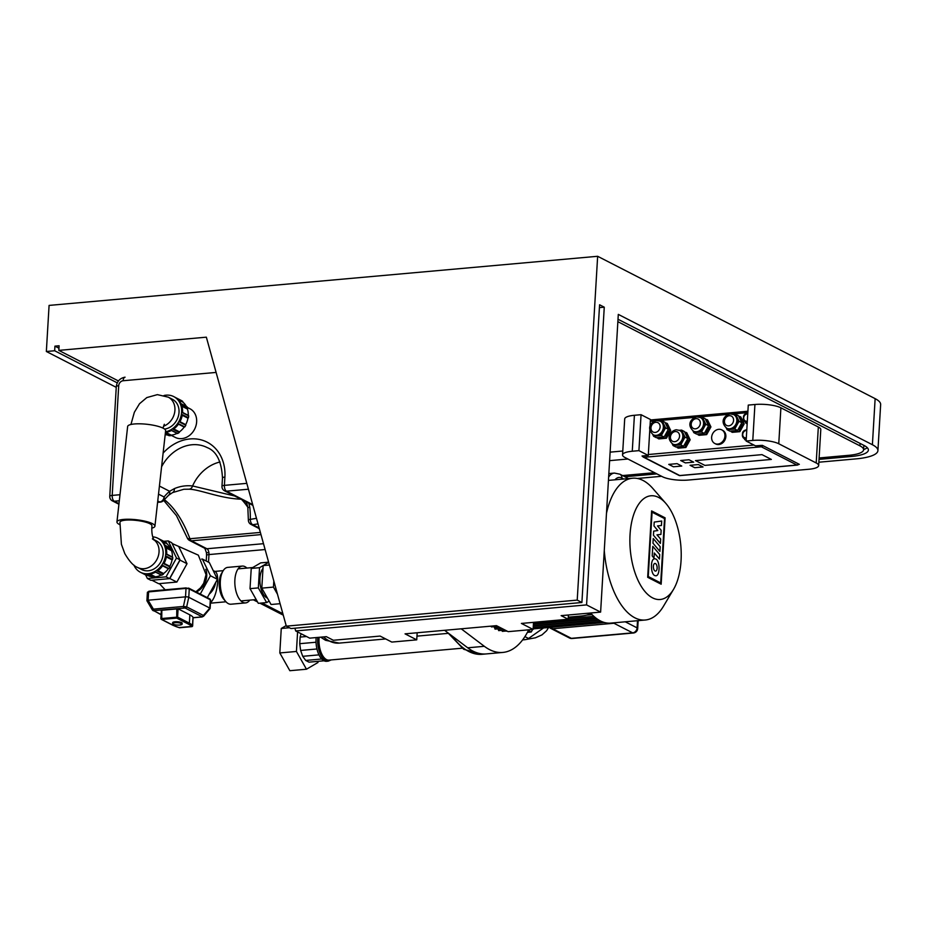<?xml version="1.0" encoding="UTF-8"?>
<svg xmlns="http://www.w3.org/2000/svg" width="927" height="927" viewBox="0 0 927 927"><rect width="100%" height="100%" fill="white"/><g stroke="black" fill="none" stroke-linecap="round" stroke-linejoin="round"><path stroke-width="1.39" d="M673.431 466.791L668.761 464.392L677.069 463.651L681.751 466.049L673.431 466.791L668.761 464.392L677.069 463.651L681.751 466.049L673.431 466.791M685.377 462.909L680.696 460.51L689.016 459.757L693.686 462.156L685.377 462.909L680.696 460.51L689.016 459.757L693.686 462.156L685.377 462.909M694.74 467.706L690.059 465.308L698.367 464.566L703.048 466.965L694.74 467.706L690.059 465.308L698.367 464.566L703.048 466.965L694.74 467.706M704.868 465.389L695.505 460.592L761.994 454.636L771.357 459.433L704.868 465.389L695.505 460.592L761.994 454.636L771.357 459.433L704.868 465.389M724.937 436.096A7.648 6.385 117.2 0 1 714.798 443.488A7.648 6.385 117.2 0 1 711.635 437.289A7.648 6.385 117.2 0 1 721.774 429.885A7.648 6.385 117.2 0 1 724.937 436.096M721.774 429.885L722.712 430.371A7.648 6.385 117.2 0 1 725.864 436.571A7.648 6.385 117.2 0 1 715.737 443.975L714.798 443.488M667.915 430.128A6.686 5.585 117.2 0 1 667.915 430.198A6.686 5.585 117.2 0 1 664.613 436.084M687.37 439.386A6.686 5.585 117.2 0 1 687.37 439.456A6.686 5.585 117.2 0 1 684.068 445.342M708.135 426.524A6.686 5.585 117.2 0 1 708.135 426.594A6.686 5.585 117.2 0 1 704.833 432.48M741.391 423.546A6.686 5.585 117.2 0 1 741.38 423.616A6.686 5.585 117.2 0 1 738.089 429.514M733.674 414.578L734.844 415.18A7.648 6.385 117.2 0 1 737.336 417.776A7.648 6.385 117.2 0 1 738.008 421.391A7.648 6.385 117.2 0 1 736.895 425.157A7.648 6.385 117.2 0 1 730.916 429.352A7.648 6.385 117.2 0 1 727.869 428.784L726.698 428.181A7.648 6.385 -62.8 0 0 729.746 428.749A7.648 6.385 -62.8 0 0 736.838 420.788A7.648 6.385 -62.8 0 0 733.674 414.578L730.267 413.929C725.586 414.728 718.877 420.951 726.698 428.181M679.653 430.418L680.824 431.02A7.648 6.385 117.2 0 1 683.315 433.616A7.648 6.385 117.2 0 1 683.987 437.22A7.648 6.385 117.2 0 1 682.875 440.985A7.648 6.385 117.2 0 1 676.895 445.192A7.648 6.385 117.2 0 1 673.848 444.624L672.678 444.021A7.648 6.385 -62.8 0 0 675.725 444.589A7.648 6.385 -62.8 0 0 682.817 436.629A7.648 6.385 -62.8 0 0 679.653 430.418L676.258 429.769C671.565 430.557 664.856 436.791 672.678 444.021M700.43 417.556L701.6 418.158A7.648 6.385 117.2 0 1 704.08 420.754A7.648 6.385 117.2 0 1 704.752 424.357A7.648 6.385 117.2 0 1 703.651 428.135A7.648 6.385 117.2 0 1 697.672 432.33A7.648 6.385 117.2 0 1 694.624 431.762L693.454 431.159A7.648 6.385 -62.8 0 0 696.501 431.727A7.648 6.385 -62.8 0 0 703.581 423.766A7.648 6.385 -62.8 0 0 700.43 417.556L697.023 416.907C692.342 417.695 685.632 423.929 693.454 431.159M660.198 421.159L661.368 421.762A7.648 6.385 117.2 0 1 663.859 424.357A7.648 6.385 117.2 0 1 664.532 427.961A7.648 6.385 117.2 0 1 663.419 431.727A7.648 6.385 117.2 0 1 657.44 435.933A7.648 6.385 117.2 0 1 654.392 435.366L653.222 434.763A7.648 6.385 -62.8 0 0 656.27 435.331A7.648 6.385 -62.8 0 0 663.361 427.359A7.648 6.385 -62.8 0 0 660.198 421.159L656.803 420.51C652.11 421.298 645.401 427.521 653.222 434.763M747.22 422.839A4.774 3.986 117.2 0 1 746.258 422.515L745.331 422.04A4.774 3.986 -62.8 0 0 747.232 422.388A4.774 3.986 -62.8 0 0 747.243 422.388M746.235 439.421A4.774 3.986 117.2 0 1 745.273 439.108L744.346 438.622A4.774 3.986 -62.8 0 0 746.247 438.981A4.774 3.986 -62.8 0 0 746.258 438.981M746.223 439.549L744.787 439.676L744.254 438.575M746.177 440.395L744.787 439.676M747.208 422.955L745.771 423.083L745.238 421.982M747.162 423.801L745.771 423.083M679.41 430.302L681.612 430.105L685.018 437.127L680.742 444.856L673.06 445.539L672.191 443.743M700.175 417.44L702.388 417.243L705.783 424.265L701.507 431.994L693.836 432.677L692.967 430.881M659.954 421.043L662.156 420.846L665.563 427.868L661.275 435.586L653.605 436.281L652.735 434.485M733.431 414.462L735.632 414.265L739.028 421.298L734.752 429.016L727.081 429.699L726.212 427.903M673.06 445.539L675.864 446.976L683.547 446.293L687.822 438.575L684.416 431.542L681.612 430.105M683.547 446.293L680.742 444.856M687.822 438.575L685.018 437.127M693.836 432.677L696.64 434.114L704.311 433.43L708.599 425.713L705.192 418.68L702.388 417.243M704.311 433.43L701.507 431.994M708.599 425.713L705.783 424.265M727.081 429.699L729.885 431.136L737.568 430.452L741.843 422.735L738.437 415.702L735.632 414.265M741.843 422.735L739.028 421.298M737.568 430.452L734.752 429.016M653.605 436.281L656.409 437.718L664.091 437.034L668.367 429.317L664.96 422.283L662.156 420.846M668.367 429.317L665.563 427.868M664.091 437.034L661.275 435.586M740.43 419.827A6.686 5.585 117.2 0 1 741.079 421.159M707.185 422.805A6.686 5.585 117.2 0 1 707.834 424.126M686.42 435.667A6.686 5.585 117.2 0 1 687.058 436.988M666.965 426.408A6.686 5.585 117.2 0 1 667.602 427.729M665.354 423.094L667.301 423.488L670.708 430.51L666.432 438.228L658.749 438.923L657.417 437.625M666.432 438.228L657.811 438.436M666.374 423.002L669.769 430.035L665.493 437.753M670.708 430.51L669.769 430.035M738.831 416.513L740.777 416.907L744.184 423.929L739.897 431.658L732.226 432.341L730.893 431.043M739.897 431.658L731.287 431.855M739.839 416.42L743.245 423.454L738.97 431.171M744.184 423.929L743.245 423.454M705.586 419.491L707.533 419.885L710.928 426.907L706.652 434.624L698.981 435.319L697.649 434.021M706.652 434.624L698.043 434.833M706.594 419.398L710.001 426.432L705.725 434.149M710.928 426.907L710.001 426.432M684.81 432.353L686.756 432.747L690.163 439.769L685.887 447.486L678.205 448.181L676.884 446.884M685.887 447.486L677.266 447.695M685.829 432.26L689.224 439.294L684.949 447.011M690.163 439.769L689.224 439.294M524.925 636.617L528.552 638.471L543.512 627.961M527.417 632.353L531.229 632.017L532.643 629.468M528.367 630.545L531.229 632.017M462.109 648.205L328.992 660.117A17.196 8.378 -95.1 0 1 326.466 659.584A17.196 8.378 -95.1 0 1 319.039 638.668A17.196 8.378 -95.1 0 1 319.143 637.312M317.822 637.428A18.158 8.841 84.9 0 0 317.729 638.506A18.158 8.841 84.9 0 0 325.586 660.58A18.158 8.841 84.9 0 0 328.239 661.148L326.582 661.299A18.158 8.841 -95.1 0 1 316.072 638.657A18.158 8.841 -95.1 0 1 316.153 637.579M321.704 659.004L305.678 660.43L309.027 662.156L324.079 660.8M305.678 660.43L302.735 656.316L318.969 654.868M302.735 656.316L300.638 650.441L316.953 648.981M300.638 650.441L299.722 643.686L316.037 642.226M299.722 643.686L300.116 637.081L306.513 636.513M300.116 637.081L301.124 633.744M318.031 661.345L317.961 662.504L306.466 669.224L296.431 651.461L297.59 631.936M286.165 625.598L281.263 628.471L279.815 652.944L296.431 651.461M281.263 628.471L289.409 627.741M279.815 652.944L289.85 670.708L306.466 669.224M187.3 407.393L189.977 408.772A16.095 13.441 117.2 0 1 196.64 421.843A16.095 13.441 117.2 0 1 175.284 437.417L171.217 435.331M245.203 501.403L245.446 501.681C246.501 502.538 247.3 504.485 247.833 507.509L248.366 520.07A4.774 4.774 0 0 0 250.962 524.392A4.774 3.986 -62.8 0 0 252.874 524.752A4.774 2.758 -97.4 0 1 250.336 519.387A4.774 0.881 -179.1 0 0 248.366 520.07M256.466 518.297L250.336 519.387A51.356 25.006 84.9 0 0 249.826 507.393L247.833 507.509M249.826 507.393L248.83 503.268M163.604 500.383L163.604 500.383A4.774 3.743 -140.7 0 0 164.067 496.976A4.774 3.986 117.2 0 1 159.629 501.959A4.774 2.329 84.9 0 0 160.336 502.11A4.774 4.774 0 0 0 163.604 500.383L168.552 495.308A4.774 3.951 -130.2 0 0 169.618 491.287A102.7 50.012 84.9 0 0 164.067 496.976L158.517 494.137M260.383 532.422L189.931 538.738A4.774 2.051 159.5 0 1 187.266 537.892A4.774 4.774 0 0 0 189.56 540.464A4.774 3.986 -62.8 0 0 191.46 540.823A4.774 2.329 -95.1 0 1 189.931 538.738A97.926 47.683 84.9 0 0 164.276 499.583M252.816 524.717L258.019 523.882M234.635 495.991L192.584 485.968A4.774 3.928 94.1 0 1 189.108 489.201C199.942 489.456 220.58 498.668 241.402 499.19M220.012 461.994A38.216 31.9 -62.8 0 0 192.584 485.968C186.2 485.284 180.128 486.177 174.38 488.622L169.618 491.287L159.421 486.049M174.38 488.622A4.774 3.905 61.7 0 1 172.561 492.596L183.882 489.259L189.108 489.201M798.379 464.554L799.341 464.334L762.376 445.366L755.493 445.841L746.131 441.043L752.782 440.441A19.108 4.902 3.4 0 1 778.761 443.755L816.2 462.967A19.108 4.902 3.4 0 1 818.657 465.586A19.108 4.902 3.4 0 1 808.935 469.247L688.425 480.047A19.108 4.902 3.4 0 1 662.446 476.733L625.007 457.521A19.108 4.902 3.4 0 1 622.55 454.902A19.108 4.902 3.4 0 1 632.272 451.24L638.923 450.638L648.274 455.447L642.04 456.003L642.782 456.629M622.55 454.902L624.694 418.958A19.108 4.902 3.4 0 1 634.404 415.284L641.055 414.693L650.418 419.491L649.978 426.733M649.804 429.711L648.274 455.447M818.657 465.586L820.789 429.641A19.108 4.902 3.4 0 0 818.332 427.011L780.905 407.81A19.108 4.902 3.4 0 0 754.926 404.496L748.274 405.087L746.131 441.043M618.019 319.247L864.08 445.47A33.442 8.586 3.4 0 1 868.379 450.058A33.442 8.586 3.4 0 1 851.368 456.478L819.028 459.375M656.907 473.894L624.902 476.756M863.616 449.583A33.442 8.586 -176.6 0 0 867.278 447.683M819.109 457.961L849.028 455.284A28.667 7.358 -176.6 0 0 863.605 449.78A28.667 7.358 -176.6 0 0 859.932 445.841L617.869 321.669M622.562 475.563L654.566 472.689M117.254 382.863L54.658 350.754L54.936 346.142L59.096 345.771L58.818 350.383L118.424 380.962M54.936 346.142L58.946 348.204M116.246 387.347L46.35 351.495L54.658 350.754M599.421 307.613L604.265 307.185L586.571 604.902L295.678 630.951L309.711 638.147L326.339 636.664L333.361 640.267L380.105 636.073L391.808 642.075L416.744 639.85L405.041 633.848L496.466 625.655L508.17 631.658L533.106 629.433L521.403 623.431L568.158 619.236L561.136 615.644L600.615 612.11L618.297 314.38L872.4 444.728A42.99 11.043 3.4 0 1 877.915 450.626A42.99 11.043 3.4 0 1 856.05 458.877L818.854 462.214M661.588 476.293L637.324 478.471M58.818 350.383L206.35 337.173L286.316 626.154L290.997 628.552L581.901 602.504L599.584 304.774L604.265 307.185M627.892 459.004L609.618 460.649M610.117 452.144L622.782 451.009M877.915 450.626L880.65 404.543A42.99 11.043 -176.6 0 0 875.134 398.645L872.4 444.728M641.055 414.693L638.923 450.638M590.731 612.99A19.108 4.902 3.4 0 1 581.229 616.015L568.274 617.173M533.106 629.433L533.523 622.341M568.158 619.236L568.402 614.983M416.744 639.85L417.162 632.759M295.678 630.951L294.913 628.205M586.571 604.902L600.615 612.11M286.316 626.154L577.22 600.105L581.901 602.504M577.22 600.105L597.648 256.292L49.085 305.412L46.35 351.495M597.648 256.292L875.134 398.645M181.901 624.439A4.774 1.228 -176.6 0 0 182.144 624.08L179.676 625.076A4.681 1.205 3.4 0 1 173.291 624.253A4.681 1.205 3.4 0 1 175.076 622.712A4.681 1.205 3.4 0 1 181.437 623.523A4.681 1.205 3.4 0 1 179.664 625.065C175.632 625.18 173.268 624.659 172.607 623.512L172.654 622.689A4.774 1.228 3.4 0 1 175.087 621.774A4.774 1.228 3.4 0 1 179.861 622.052A4.774 1.228 3.4 0 1 182.19 623.257L182.144 624.08A4.774 1.228 -176.6 0 0 179.815 622.874A4.774 1.228 -176.6 0 0 175.029 622.596A4.774 1.228 -176.6 0 0 172.607 623.512A4.774 1.228 -176.6 0 0 172.804 623.894M147.208 600.997A2.387 0.614 3.4 0 1 146.929 600.777A2.387 0.614 3.4 0 1 146.906 600.673A2.387 0.614 3.4 0 1 148.123 600.209L153.407 609.143A1.912 0.927 84.9 0 0 154.183 610.592L185.122 608.019L202.016 616.687A1.912 1.599 -62.8 0 0 203.558 615.54L186.663 606.872A1.912 1.599 117.2 0 1 185.122 608.019M161.472 610.302L178.088 608.807L189.85 614.844A28.667 7.358 3.4 0 1 193.013 617.231L192.654 625.713A0.95 0.904 144.2 0 1 191.657 626.629L191.959 626.582M202.016 616.687L201.75 616.918A1.912 0.927 84.9 0 0 202.04 616.976L203.639 616.2L210.081 608.518A2.387 0.614 3.4 0 1 210.081 608.529L210.081 608.518A2.387 0.614 3.4 0 0 210.128 608.402A2.387 0.614 3.4 0 0 209.826 608.077L202.654 616.328M186.257 587.903L149.131 591.229L188.865 588.205A0.95 0.8 117.2 0 0 188.482 588.135L148.61 591.913L148.992 591.206L147.393 592.376A2.387 0.614 3.4 0 1 148.61 591.913L148.123 600.209L185.516 596.861A2.387 0.614 3.4 0 1 188.772 597.278L186.663 606.872L183.419 606.455A1.912 0.927 84.9 0 0 184.195 607.903M209.537 598.935A0.95 0.8 117.2 0 1 209.919 599.004L188.865 588.205A0.95 0.8 117.2 0 1 189.259 588.981A2.387 0.614 3.4 0 0 186.014 588.564L185.516 596.861L183.419 606.455L153.407 609.143L152.503 609.931A1.912 1.599 -62.8 0 0 153.164 610.673L153.164 610.673A1.912 1.599 -62.8 0 0 153.928 610.812L154.183 610.592M161.078 614.728L152.503 609.931M210.626 600.105L209.919 599.004A0.95 0.8 117.2 0 1 210.313 599.781L189.259 588.981L188.772 597.278L209.826 608.077L210.313 599.781A2.387 0.614 3.4 0 1 210.626 600.105L210.128 608.402M151.761 528.158A19.108 4.345 -173.6 0 0 154.925 526.188A19.108 4.345 -173.6 0 0 145.713 521.345A19.108 4.345 -173.6 0 0 126.57 519.259A19.108 4.345 -173.6 0 0 116.941 521.924A19.108 4.345 -173.6 0 0 119.722 524.612M116.941 521.924L127.648 426.478A19.108 4.345 6.4 0 1 137.277 423.813A19.108 4.345 6.4 0 1 156.408 425.899A19.108 4.345 6.4 0 1 165.62 430.742L154.925 526.188M165.388 432.863L170.811 435.644A19.108 15.956 117.2 0 1 169.965 435.69A19.108 15.956 117.2 0 1 169.12 435.69L165.284 433.72M164.021 395.493A19.108 15.956 117.2 0 1 167.092 395.111A19.108 15.956 117.2 0 1 173.743 396.594A19.108 15.956 117.2 0 1 181.113 415.713A19.108 15.956 117.2 0 1 165.504 431.808M130.939 424.473L134.357 412.272L139.513 403.732L146.814 397.579L157.37 394.635L168.274 397.173L172.364 399.27A16.095 13.441 117.2 0 1 178.459 415.852A16.095 13.441 117.2 0 1 164.577 429.074M181.402 400.557L175.307 397.428L181.402 400.557A19.108 15.956 117.2 0 1 182.758 401.461L176.686 398.343A19.108 15.956 -62.8 0 1 180.95 403.685L187.034 406.814A19.108 15.956 117.2 0 1 187.694 408.436L181.611 405.308A19.108 15.956 -62.8 0 1 182.573 412.735L188.656 415.852A19.108 15.956 117.2 0 1 188.436 417.753L182.352 414.624A19.108 15.956 -62.8 0 1 179.734 422.133L185.817 425.261L179.965 421.704M185.817 425.261A19.108 15.956 117.2 0 1 184.786 426.918L178.702 423.801A19.108 15.956 -62.8 0 1 173.198 429.375L179.282 432.503L179.49 431.878L173.789 428.958L179.479 431.855A18.633 15.55 117.2 0 0 184.183 427.069L184.786 426.918M179.282 432.503A19.108 15.956 117.2 0 1 177.706 433.488L171.622 430.36A19.108 15.956 -62.8 0 1 165.435 432.457M177.057 433.349A18.633 15.55 117.2 0 1 171.263 435.145L165.84 432.399M170.811 435.644L171.263 435.18L165.887 432.388M167.961 435.134A18.633 15.55 117.2 0 1 165.203 434.485M178.227 399.722L182.758 401.461M182.828 402.086L182.816 402.109A18.633 15.55 117.2 0 1 186.292 406.35M181.889 406.188L187.474 409.05L187.694 408.436M187.474 409.05L187.439 409.062A18.633 15.55 117.2 0 1 188.262 415.366M188.656 415.852L182.584 412.492M182.248 415.261L187.949 418.193L188.436 417.753M182.248 415.273L187.949 418.193A18.633 15.55 117.2 0 1 185.701 424.636L185.724 424.647M175.319 397.428A19.108 15.956 -62.8 0 0 174.67 397.08L173.743 396.594M187.439 409.062L181.901 406.223M182.816 402.109L178.297 399.792M179.965 421.692L185.701 424.636M165.493 542.202L159.432 539.097L165.504 542.214A19.108 15.956 117.2 0 1 166.883 543.141L160.8 540.012A19.108 15.956 -62.8 0 1 165.076 545.366L171.159 548.483A19.108 15.956 117.2 0 1 171.819 550.105L165.736 546.976A19.108 15.956 -62.8 0 1 166.686 554.404L172.77 557.521A19.108 15.956 117.2 0 1 172.561 559.421L166.478 556.304A19.108 15.956 -62.8 0 1 163.847 563.801L169.931 566.93A19.108 15.956 117.2 0 1 168.899 568.587L162.816 565.47A19.108 15.956 -62.8 0 1 157.323 571.055L163.407 574.172A19.108 15.956 117.2 0 1 161.831 575.157L155.748 572.04A19.108 15.956 -62.8 0 1 148.853 574.195L154.936 577.312A19.108 15.956 117.2 0 1 154.079 577.359A19.108 15.956 117.2 0 1 153.233 577.359L147.15 574.242A19.108 15.956 -62.8 0 1 141.356 572.747L140.417 572.272A19.108 15.956 117.2 0 1 133.87 565.064M159.444 539.097A19.108 15.956 -62.8 0 0 158.795 538.749L157.857 538.274A19.108 15.956 117.2 0 1 164.855 558.796A19.108 15.956 117.2 0 1 147.069 573.755A19.108 15.956 117.2 0 1 140.417 572.272M152.735 536.826A19.108 15.956 117.2 0 1 157.857 538.274M153.778 539.56L156.489 540.951A16.095 13.441 117.2 0 1 162.376 558.239A16.095 13.441 117.2 0 1 147.393 570.847A16.095 13.441 117.2 0 1 141.785 569.595L137.694 567.498A16.095 13.441 117.2 0 0 143.291 568.749A16.095 13.441 117.2 0 0 157.949 557.139A16.095 13.441 117.2 0 0 153.894 539.781M162.341 541.391L166.883 543.141M166.953 543.755L166.93 543.778A18.633 15.55 117.2 0 1 170.417 548.019M166.014 547.857L171.588 550.719L171.819 550.105M171.588 550.719L171.565 550.731A18.633 15.55 117.2 0 1 172.387 557.034M172.77 557.521L166.698 554.172M169.815 566.304L164.091 563.373L169.815 566.304A18.633 15.55 117.2 0 0 172.074 559.873L166.362 556.942L172.074 559.873L172.561 559.421M169.931 566.93L169.838 566.316M168.366 568.772L162.584 565.806L168.899 568.587M168.308 568.738A18.633 15.55 117.2 0 1 163.592 573.523L157.914 570.626L163.592 573.523L163.407 574.172M161.182 575.018A18.633 15.55 117.2 0 1 155.377 576.814L149.954 574.068M154.936 577.312L155.377 576.849L150 574.056M152.074 576.803A18.633 15.55 117.2 0 1 147.648 575.447A18.633 15.55 117.2 0 1 147.37 575.296L144.624 573.917M146.802 575.528L142.005 573.06L147.358 575.319M166.93 543.778L162.41 541.461M171.565 550.731L166.026 547.892M145.643 574.937L147.381 578.506L166.072 576.837L176.489 558.031L168.216 540.916L163.755 541.31M166.072 576.837L169.583 578.633L150.881 580.314L147.381 578.506M169.583 578.633L180 559.838L171.715 542.712L168.216 540.916M176.489 558.031L180 559.838M205.759 569.317A16.721 13.963 117.2 0 1 196.327 592.029M201.611 559.097L202.341 559.027L210.417 575.725L200.267 594.056M207.289 597.648L217.439 579.317L209.363 562.631L202.341 559.027M217.439 579.317L210.417 575.725M172.109 543.512L198.332 555.146L206.049 574.613L203.673 583.338L200.429 587.961L195.852 591.785M151.889 580.221L158.633 583.686L176.872 582.052L187.022 563.72L178.946 547.023M169.687 578.46L176.872 582.052M169.85 578.448L180.012 560.117L187.022 563.72M246.906 568.066A18.482 9.003 84.9 0 0 242.283 566.084A18.482 9.003 84.9 0 0 234.879 579.85A18.482 9.003 84.9 0 0 245.585 602.909A18.482 9.003 84.9 0 0 249.78 600.128M242.283 566.084L227.741 567.382A18.482 9.003 84.9 0 0 223.025 570.962A18.482 9.003 84.9 0 0 220.336 581.148A18.482 9.003 84.9 0 0 225.759 601.53A18.482 9.003 84.9 0 0 231.032 604.207L245.585 602.909M223.025 570.962L221.518 573.477A15.62 7.601 84.9 0 0 219.247 582.098A15.62 7.601 84.9 0 0 223.824 599.317L225.759 601.53M213.21 570.58L215.284 571.646C217.138 572.863 217.926 576.385 217.66 582.237C216.756 591.681 214.485 598.425 210.835 602.446L210.487 602.399M215.62 582.608A16.095 13.441 117.2 0 1 209.235 594.126M262.978 568.413A16.095 7.845 84.9 0 0 259.942 578.309A16.095 7.845 84.9 0 0 267.451 598.124M269.131 601.113L266.628 602.573L258.332 587.903L259.537 567.683L268.656 562.341L263.152 565.574L261.808 588.135L271.055 604.508L280.105 603.697M261.808 588.135L273.442 587.092L273.813 580.951M263.152 565.574L269.398 565.018M277.497 594.265L273.442 587.092M268.61 562.168L260.719 562.874L251.229 568.425L250.023 588.645L258.309 603.315L266.628 602.573M250.023 588.645L258.332 587.903M251.229 568.425L259.537 567.683M653.245 538.541L660.186 546.733L659.908 551.391L652.967 543.199L653.245 538.541M659.723 554.531L659.445 559.062L654.288 552.979L653.987 558.054L652.202 555.945L652.782 546.339L659.723 554.531M653.442 535.227L653.674 531.148L657.799 530.557L653.987 525.968L654.219 522.086L661.704 521.02L661.438 525.505L657.51 525.91L661.16 530.279L660.916 534.439L656.976 534.844L660.65 539.039L660.383 543.431L653.442 535.227M654.752 575.563C650.383 573.767 650.291 558.691 654.659 558.749L655.737 558.981C660.105 560.777 660.198 575.852 655.829 575.794L654.752 575.563M655.47 563.57A3.835 1.866 -95.1 0 1 657.139 567.672A3.835 1.866 -95.1 0 1 655.586 571.09A3.835 1.866 -95.1 0 1 655.03 570.974A3.835 1.866 -95.1 0 1 653.35 566.872A3.835 1.866 -95.1 0 1 654.902 563.454A3.835 1.866 -95.1 0 1 655.47 563.57M648.251 576.536L652.075 512.191L664.532 518.587L660.708 582.932L648.251 576.536M665.099 517.834L661.16 584.207L647.672 577.289L651.611 510.916L665.099 517.834M604.277 550.545A71.182 34.658 84.9 0 0 634.856 617.799A71.182 34.658 84.9 0 0 645.285 620.012A71.182 34.658 84.9 0 0 663.454 606.258L673.489 589.433A52.074 25.353 -95.1 0 1 652.573 597.869A52.074 25.353 -95.1 0 1 630.047 534.555A52.074 25.353 -95.1 0 1 658.541 497.405A52.074 25.353 -95.1 0 1 665.783 503.326A52.074 25.353 -95.1 0 1 673.489 589.433M665.783 503.326L652.909 488.552A71.182 34.658 84.9 0 0 643.014 480.453A71.182 34.658 84.9 0 0 632.585 478.228A71.182 34.658 84.9 0 0 606.49 513.28M645.285 620.012L610.742 623.106A71.182 34.658 -95.1 0 1 600.314 620.881A71.182 34.658 -95.1 0 1 590.673 613.083M490.87 626.165L491.461 626.919L497.811 626.351M494.473 626.652L495.041 629.132L502.017 628.506M498.042 628.865L498.656 630.615L505.018 630.047M501.704 630.337L502.33 631.345L506.779 630.951M505.644 631.055L507.278 631.206M528.714 629.815A90.765 44.195 84.9 0 1 502.828 652.434A90.765 44.195 84.9 0 1 484.334 646.304L461.217 628.819M444.601 630.302L467.706 647.799A90.765 44.195 84.9 0 0 486.2 653.929L482.04 654.3A90.765 44.195 -95.1 0 1 452.04 635.934M729.317 415.713A5.249 4.392 117.2 0 1 733.581 420.371A5.249 4.392 117.2 0 1 728.715 425.852A5.249 4.392 117.2 0 1 724.439 421.194A5.249 4.392 117.2 0 1 729.317 415.713M675.296 431.553A5.249 4.392 117.2 0 1 679.572 436.211A5.249 4.392 117.2 0 1 674.694 441.692A5.249 4.392 117.2 0 1 670.43 437.034A5.249 4.392 117.2 0 1 675.296 431.553M696.073 418.691A5.249 4.392 117.2 0 1 700.337 423.349A5.249 4.392 117.2 0 1 695.47 428.83A5.249 4.392 117.2 0 1 691.194 424.172A5.249 4.392 117.2 0 1 696.073 418.691M655.841 422.295A5.249 4.392 117.2 0 1 660.117 426.953A5.249 4.392 117.2 0 1 655.238 432.434A5.249 4.392 117.2 0 1 650.974 427.764A5.249 4.392 117.2 0 1 655.841 422.295M743.35 418.158A4.774 3.986 -62.8 0 0 745.331 422.04C742.237 417.15 743.014 414.195 747.637 413.141L747.799 413.129A4.774 3.986 -62.8 0 0 747.776 413.175M747.313 421.148A3.824 3.187 117.2 0 1 746.814 421.229A3.824 3.187 117.2 0 1 743.709 417.845A3.824 3.187 117.2 0 1 747.255 413.859A3.824 3.187 117.2 0 1 747.753 413.859M742.365 434.751A4.774 3.986 -62.8 0 0 744.346 438.622C741.252 433.743 742.017 430.788 746.652 429.734L746.803 429.722M746.328 437.741A3.824 3.187 117.2 0 1 745.829 437.822A3.824 3.187 117.2 0 1 742.724 434.439A3.824 3.187 117.2 0 1 746.27 430.452A3.824 3.187 117.2 0 1 746.768 430.441M680.279 475.481A1.912 0.927 -95.1 0 1 680.012 475.597A1.912 0.927 -95.1 0 1 679.734 475.539A1.912 1.599 117.2 0 1 678.97 475.389A1.912 1.912 0 0 0 680.012 475.597L797.208 465.099A1.912 0.927 84.9 0 0 797.649 464.798M642.631 455.945A1.912 1.599 -62.8 0 0 644.172 457.289A1.912 0.927 -95.1 0 1 643.396 455.875M798.471 463.882A1.912 1.599 117.2 0 1 796.93 465.041A1.912 0.927 84.9 0 0 797.208 465.099A1.912 1.912 0 0 0 798.761 464.033M760.592 445.389A1.912 0.927 84.9 0 0 761.368 446.802A1.912 1.599 -62.8 0 0 762.909 445.644M761.368 446.802L796.93 465.041L679.734 475.539L644.172 457.289L761.368 446.802M753.975 445.064L648.332 454.52M650.302 421.333L655.03 420.916M658.564 420.603L695.25 417.312M698.796 416.999L728.495 414.334M732.04 414.021L747.822 412.608M523.025 639.363A14.334 6.976 84.9 0 0 524.891 639.7L522.619 639.908M282.874 613.709L261.982 602.99M256.559 600.209L255.423 599.63M189.56 540.464L205.006 548.402A4.774 3.986 -62.8 0 0 205.006 548.402A4.774 3.986 -62.8 0 0 206.918 548.749L191.46 540.823L260.985 534.601M118.992 503.651L114.264 501.229A4.774 3.986 117.2 0 1 112.364 500.87L118.934 504.242M157.752 500.997L159.629 501.959L157.613 502.144M208.529 562.202L208.981 554.566A4.774 1.228 3.4 0 0 206.559 555.482L206.431 552.631L208.899 552.666A4.774 2.329 -95.1 0 1 208.981 554.566L265.11 549.537M263.5 543.685L206.918 548.749A4.774 2.329 -95.1 0 1 208.899 552.666M119.316 500.777L114.264 501.229A4.774 2.329 -95.1 0 1 112.202 495.412A4.774 1.228 -176.6 0 0 109.768 496.327A4.774 4.774 0 0 0 112.364 500.87M252.689 504.624L226.466 491.183A4.774 3.986 117.2 0 1 224.566 490.823L252.886 505.354M248.424 489.213L226.466 491.183A4.774 2.329 -95.1 0 1 224.404 485.366A4.774 1.228 -176.6 0 0 221.97 486.281A4.774 4.774 0 0 0 224.566 490.823M259.143 527.973L252.874 524.752M241.831 499.676A97.926 47.683 -95.1 0 1 247.799 507.243M259.073 528.552A97.926 47.683 -95.1 0 1 259.85 530.499M168.552 495.308L172.561 492.596A4.774 3.905 61.7 0 1 172.515 492.619M120 494.717L112.202 495.412L118.714 385.725A4.774 3.986 117.2 0 1 123.14 380.742L216.107 372.422M109.768 496.327L116.292 386.64A4.774 1.228 3.4 0 1 118.714 385.725M161.576 466.802A38.216 31.9 117.2 0 1 207.277 447.625C216.512 451.24 221.576 461.356 222.468 477.984L221.97 486.281M246.802 483.361L224.404 485.366L224.902 477.069A4.774 1.228 -176.6 0 0 222.468 477.984M116.292 386.64C116.987 381.31 119.919 378.158 125.064 377.185A4.774 2.329 84.9 0 0 123.14 380.742M224.902 477.069A42.99 35.898 -62.8 0 0 204.276 440.893A42.99 35.898 -62.8 0 0 163.117 453.094M851.368 456.478L851.461 455.018M859.932 445.841L860.071 443.419M754.926 404.496L752.782 440.441M780.905 407.81L778.761 443.755M818.332 427.011L816.2 462.967M634.404 415.284L632.272 451.24M179.838 627.695L179.56 627.718A0.95 0.614 106.1 0 1 179.166 627.602M176.79 608.645L176.709 618.1L188.471 624.138A27.706 7.115 3.4 0 1 191.53 626.443L179.038 627.567A27.706 7.115 3.4 0 1 173.511 625.47L161.75 619.445L161.831 609.978M192.642 625.818L192.665 625.76A0.95 0.95 0 0 1 191.796 626.664L179.699 627.741A0.95 0.95 0 0 1 179.351 627.706L173.129 625.401A0.95 0.8 -62.8 0 0 173.511 625.47M193.14 617.417L192.515 625.528A28.667 7.358 -176.6 0 0 189.363 623.141L177.602 617.104L178.088 608.807M191.53 626.443A0.95 0.904 -35.8 0 0 192.515 625.528L193.013 617.231M160.974 618.587L177.602 617.104A0.95 0.8 -62.8 0 1 176.709 618.1L161.75 619.445A0.95 0.8 -62.8 0 1 160.974 618.587M172.851 625.134A0.95 0.8 -62.8 0 0 173.129 625.401L161.368 619.363A0.95 0.95 0 0 1 160.858 618.46L161.344 610.163M188.471 624.138A0.95 0.8 -62.8 0 0 189.363 623.141L189.85 614.844M201.75 616.918L193.152 617.683M161.089 614.497L153.928 610.812M168.274 397.173A16.095 13.441 117.2 0 1 174.716 412.086A16.095 13.441 117.2 0 1 163.465 426.246M184.241 427.104L178.459 424.137L184.206 427.08M152.387 538.842L154.102 540.105C152.225 536.86 151.495 532.11 151.935 525.852A16.095 3.662 -173.6 0 0 144.172 521.774A16.095 3.662 -173.6 0 0 128.053 520.012A16.095 3.662 -173.6 0 0 119.942 522.26L121.402 544.3L124.786 553.57C129.409 561.484 133.708 566.13 137.694 567.498M549.456 627.428A4.774 4.774 0 0 0 550.731 628.379A4.774 3.986 -62.8 0 0 552.643 628.738L571.356 638.344A4.774 2.329 84.9 0 0 572.063 638.494L633.361 633.002A4.774 2.329 -95.1 0 1 632.654 632.851L571.356 638.344A4.774 3.986 117.2 0 1 569.456 637.985A4.774 4.774 0 0 0 572.063 638.494M637.509 620.708L637.092 627.869A4.774 1.228 3.4 0 1 637.695 628.529L638.17 620.65M625.273 621.808L637.092 627.869A4.774 3.986 117.2 0 1 632.654 632.851L613.941 623.257A4.774 3.986 -62.8 0 0 615.713 622.666M614.983 479.804A19.734 9.606 84.9 0 1 621.878 478.065L623.732 479.027M608.842 473.57L614.404 473.071A24.508 11.935 84.9 0 0 608.645 477.034M621.878 478.065A4.774 3.986 -62.8 0 0 619.896 474.195L614.404 473.071M613.431 622.874A4.774 2.329 84.9 0 0 613.941 623.257L552.643 628.738A4.774 2.329 -95.1 0 1 551.368 627.255M568.193 618.61L593.859 616.316M494.404 627.753L499.641 627.289M533.407 624.265L596.64 618.599M498.019 629.236L502.631 628.819M533.303 626.073L599.051 620.186M484.334 646.304L467.706 647.799M385.69 638.946L339.178 643.106A66.883 32.561 -95.1 0 1 329.375 641.02A66.883 32.561 -95.1 0 1 323.511 636.919M642.446 455.968A1.912 1.912 0 0 0 643.408 457.15L678.97 475.389M650.383 419.977L747.904 411.24M548.587 627.509L546.617 630.708L542.005 634.868L535.435 637.799L524.891 639.7M331.194 659.92L328.239 661.148M187.266 537.892L176.454 515.632L163.639 500.337M157.59 502.353L160.336 502.11M206.431 552.631L204.844 548.297M250.962 524.392L259.351 528.691M206.559 555.482L206.223 561.02M283.28 615.157L259.919 603.176M257.544 601.959L253.361 599.815M863.605 449.78L863.871 445.366M147.393 592.376L146.906 600.673M193.14 617.764L202.04 616.976M152.341 609.92L146.941 600.777M162.99 428.123L164.311 424.265M177.347 433.5L171.437 430.464M168.969 435.655L165.284 433.755M186.883 406.64L180.904 403.581M188.448 415.458L182.584 412.445M170.997 548.32L165.018 545.25M172.573 557.127L166.709 554.126M161.472 575.169L155.562 572.144M153.094 577.324L147.08 574.23M147.648 575.447L144.728 573.94M159.374 583.616L165.133 589.757M214.832 571.414L223.198 570.661M210.441 603.176L225.979 601.785M238.343 568.83L252.735 567.544M241.217 600.905L256.188 599.56M633.361 633.002A4.774 4.774 0 0 0 637.695 628.529M619.896 474.195L628.494 478.599M550.731 628.379L569.456 637.985M586.756 615.111L592.121 614.636M533.477 623.153L595.366 617.614M533.326 625.702L598.518 619.862M533.21 627.521L601.414 621.414M533.152 628.587L603.651 622.272M533.129 628.888L604.416 622.504M608.436 480.395L632.585 478.228M502.828 652.434L486.2 653.929M416.965 636.142L448.204 633.35M320.661 637.173L325.562 640.302L339.178 643.106M482.04 654.3L463.685 649.282L447.787 632.724"/></g></svg>
